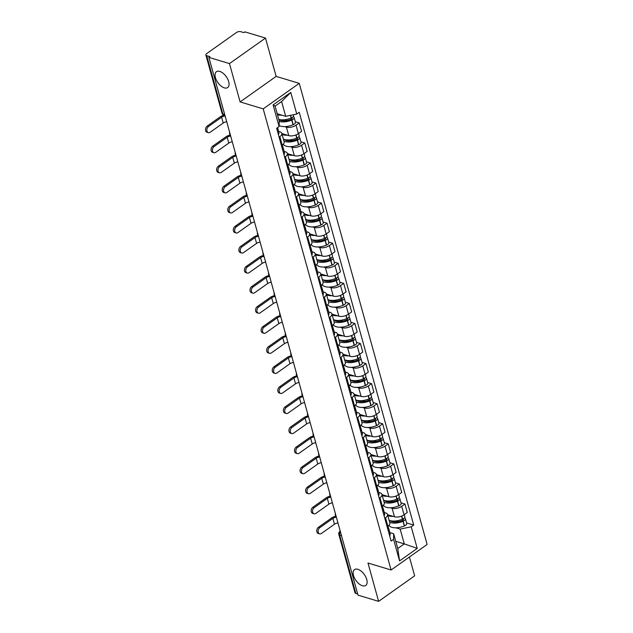 <?xml version="1.0" encoding="UTF-8"?>
<svg xmlns="http://www.w3.org/2000/svg" width="633" height="633" viewBox="0 0 633 633"><rect width="100%" height="100%" fill="white"/><g stroke="black" fill="none" stroke-linecap="round" stroke-linejoin="round"><path stroke-width="0.95" d="M224.335 87.86A9.717 5.151 54.7 0 1 216.391 80.146A9.717 5.151 54.7 0 1 216.439 71.703A9.717 5.151 54.7 0 1 219.778 71.402A9.717 5.151 54.7 0 1 227.722 79.117A9.717 5.151 54.7 0 1 227.674 87.56A9.717 5.151 54.7 0 1 224.335 87.86M362.416 585.754A9.717 5.151 54.7 0 1 354.464 578.032A9.717 5.151 54.7 0 1 354.52 569.597A9.717 5.151 54.7 0 1 357.851 569.289A9.717 5.151 54.7 0 1 365.803 577.011A9.717 5.151 54.7 0 1 365.747 585.446A9.717 5.151 54.7 0 1 362.416 585.754M265.512 38.075L229.478 63.593L208.866 57.389L357.993 595.147L378.613 601.35L367.987 563.03L391.091 569.985L427.125 544.467L299.243 83.35L276.138 76.395L265.512 38.075L244.9 31.872L243.847 32.615L240.635 31.65A3.038 1.448 -15.5 0 0 236.457 32.512L206.73 53.568A3.038 1.448 -15.5 0 0 205.875 55.008A3.038 1.448 -15.5 0 0 206.698 55.68L222.856 113.932A3.038 2.128 106.7 0 0 224.082 115.348L225.016 115.633M378.613 601.35L414.647 575.832L409.424 557M229.478 63.593L240.105 101.913L263.209 108.868L391.091 569.985M208.866 57.389L209.911 56.646L206.698 55.68M357.677 593.991L355.833 593.438A3.038 1.448 164.5 0 1 355.01 592.757L338.853 534.505A3.038 1.448 -15.5 0 0 339.676 535.186L355.833 593.438M387.57 514.692L394.47 516.773A6.979 3.331 -15.5 0 0 404.068 514.779L407.272 512.516L404.922 504.026L401.718 506.297A6.979 3.331 164.5 0 1 392.12 508.283L390.355 507.753M385.537 517.754L387.894 526.237A6.979 3.331 -15.5 0 0 389.857 522.937L387.499 514.455A6.979 3.331 164.5 0 1 385.537 517.754L384.793 518.277M387.894 526.237L387.151 526.767M401.006 502.847L404.922 504.026M384.302 512.501L385.608 512.896A6.979 3.331 164.5 0 1 387.499 514.455M383.78 505.775L383.092 505.569M382.008 494.634L388.907 496.707A6.979 3.331 -15.5 0 0 398.505 494.721L401.71 492.45L399.36 483.968L396.155 486.239A6.979 3.331 164.5 0 1 386.557 488.225L384.793 487.695M381.588 506.709L382.332 506.178A6.979 3.331 -15.5 0 0 384.294 502.879L381.936 494.389A6.979 3.331 164.5 0 1 379.974 497.696L379.23 498.218M395.443 482.789L399.36 483.968M378.74 492.442L380.045 492.838A6.979 3.331 164.5 0 1 381.936 494.389M378.218 485.717L377.529 485.511M376.445 474.576L383.345 476.649A6.979 3.331 -15.5 0 0 392.943 474.663L396.147 472.392L393.797 463.91L390.593 466.173A6.979 3.331 164.5 0 1 380.995 468.167L379.23 467.637M376.026 486.65L376.762 486.12A6.979 3.331 -15.5 0 0 378.732 482.821L376.374 474.331A6.979 3.331 164.5 0 1 374.412 477.63L373.668 478.16M389.881 462.731L393.797 463.91M373.177 472.384L374.475 472.78A6.979 3.331 164.5 0 1 376.374 474.331M372.655 465.659L371.967 465.445M370.875 454.51L377.782 456.591A6.979 3.331 -15.5 0 0 387.38 454.605L390.585 452.334L388.235 443.844L385.03 446.115A6.979 3.331 164.5 0 1 375.432 448.101L373.668 447.571M370.455 466.584L371.199 466.062A6.979 3.331 -15.5 0 0 373.161 462.763L370.811 454.272A6.979 3.331 164.5 0 1 368.849 457.572L368.105 458.102M384.318 442.673L388.235 443.844M367.615 452.326L368.912 452.714A6.979 3.331 164.5 0 1 370.811 454.272M367.093 445.592L366.404 445.387M365.312 434.452L372.22 436.533A6.979 3.331 -15.5 0 0 381.818 434.547L385.022 432.276L382.672 423.786L379.468 426.056A6.979 3.331 164.5 0 1 369.87 428.043L368.105 427.512M364.893 446.526L365.637 446.004A6.979 3.331 -15.5 0 0 367.599 442.696L365.249 434.214A6.979 3.331 164.5 0 1 363.287 437.514L362.543 438.044M378.756 422.607L382.672 423.786M362.044 432.268L363.35 432.655A6.979 3.331 164.5 0 1 365.249 434.214M361.53 425.534L360.842 425.329M359.75 414.393L366.657 416.474A6.979 3.331 -15.5 0 0 376.255 414.48L379.46 412.218L377.102 403.727L373.897 405.998A6.979 3.331 164.5 0 1 364.299 407.984L362.543 407.454M359.33 426.468L360.074 425.938A6.979 3.331 -15.5 0 0 362.036 422.638L359.686 414.156A6.979 3.331 164.5 0 1 357.724 417.456L356.98 417.978M373.193 402.548L377.102 403.727M356.482 412.202L357.787 412.597A6.979 3.331 164.5 0 1 359.686 414.156M355.968 405.476L355.279 405.27M354.187 394.335L361.095 396.408A6.979 3.331 -15.5 0 0 370.693 394.422L373.897 392.151L371.539 383.669L368.335 385.94A6.979 3.331 164.5 0 1 358.737 387.926L356.98 387.396M353.768 406.41L354.512 405.88A6.979 3.331 -15.5 0 0 356.474 402.58L354.124 394.098A6.979 3.331 164.5 0 1 352.162 397.397L351.418 397.92M367.631 382.49L371.539 383.669M350.919 392.144L352.225 392.539A6.979 3.331 164.5 0 1 354.124 394.098M350.405 385.418L349.717 385.212M348.625 374.277L355.532 376.35A6.979 3.331 -15.5 0 0 365.13 374.364L368.335 372.093L365.977 363.611L362.772 365.874A6.979 3.331 164.5 0 1 353.174 367.868L351.418 367.338M348.205 386.352L348.949 385.821A6.979 3.331 -15.5 0 0 350.911 382.522L348.561 374.032A6.979 3.331 164.5 0 1 346.599 377.331L345.855 377.861M362.068 362.432L365.977 363.611M345.357 372.085L346.662 372.481A6.979 3.331 164.5 0 1 348.561 374.032M344.843 365.36L344.154 365.146M343.062 354.211L349.97 356.292A6.979 3.331 -15.5 0 0 359.568 354.306L362.772 352.035L360.414 343.545L357.21 345.816A6.979 3.331 164.5 0 1 347.612 347.802L345.855 347.28M342.643 366.285L343.387 365.763A6.979 3.331 -15.5 0 0 345.349 362.464L342.999 353.974A6.979 3.331 164.5 0 1 341.037 357.273L340.293 357.803M356.498 342.374L360.414 343.545M339.794 352.027L341.1 352.415A6.979 3.331 164.5 0 1 342.999 353.974M339.28 345.294L338.584 345.088M337.5 334.153L344.407 336.234A6.979 3.331 -15.5 0 0 354.005 334.248L357.21 331.977L354.852 323.487L351.647 325.758A6.979 3.331 164.5 0 1 342.049 327.744L340.293 327.214M337.08 346.227L337.824 345.705A6.979 3.331 -15.5 0 0 339.786 342.406L337.436 333.915A6.979 3.331 164.5 0 1 335.474 337.215L334.73 337.745M350.935 322.308L354.852 323.487M334.232 331.969L335.537 332.357A6.979 3.331 164.5 0 1 337.436 333.915M333.71 325.235L333.021 325.03M331.937 314.095L338.845 316.176A6.979 3.331 -15.5 0 0 348.443 314.182L351.647 311.919L349.289 303.429L346.085 305.699A6.979 3.331 164.5 0 1 336.487 307.685L334.73 307.155M331.518 326.169L332.262 325.639A6.979 3.331 -15.5 0 0 334.224 322.339L331.874 313.857A6.979 3.331 164.5 0 1 329.904 317.157L329.16 317.679M345.373 302.25L349.289 303.429M328.669 311.903L329.975 312.298A6.979 3.331 164.5 0 1 331.874 313.857M328.147 305.177L327.459 304.971M326.375 294.036L333.274 296.109A6.979 3.331 -15.5 0 0 342.88 294.123L346.077 291.853L343.727 283.37L340.522 285.641A6.979 3.331 164.5 0 1 330.924 287.627L329.16 287.097M325.955 306.111L326.699 305.581A6.979 3.331 -15.5 0 0 328.662 302.281L326.304 293.799A6.979 3.331 164.5 0 1 324.341 297.099L323.598 297.621M339.81 282.191L343.727 283.37M323.107 291.845L324.413 292.24A6.979 3.331 164.5 0 1 326.304 293.799M322.585 285.119L321.896 284.913M320.812 273.978L327.712 276.051A6.979 3.331 -15.5 0 0 337.31 274.065L340.514 271.794L338.164 263.312L334.96 265.575A6.979 3.331 164.5 0 1 325.362 267.569L323.598 267.039M320.393 286.053L321.137 285.523A6.979 3.331 -15.5 0 0 323.099 282.223L320.741 273.733A6.979 3.331 164.5 0 1 318.779 277.032L318.035 277.563M334.248 262.133L338.164 263.312M317.544 271.786L318.85 272.182A6.979 3.331 164.5 0 1 320.741 273.733M317.022 265.061L316.334 264.847M315.25 253.92L322.15 255.993A6.979 3.331 -15.5 0 0 331.747 254.007L334.952 251.736L332.602 243.246L329.397 245.517A6.979 3.331 164.5 0 1 319.8 247.511L318.035 246.981M314.83 265.987L315.574 265.464A6.979 3.331 -15.5 0 0 317.537 262.165L315.179 253.675A6.979 3.331 164.5 0 1 313.216 256.974L312.473 257.504M328.685 242.075L332.602 243.246M311.982 251.728L313.288 252.116A6.979 3.331 164.5 0 1 315.179 253.675M311.46 244.995L310.771 244.789M309.687 233.854L316.587 235.935A6.979 3.331 -15.5 0 0 326.185 233.949L329.389 231.678L327.039 223.188L323.835 225.459A6.979 3.331 164.5 0 1 314.237 227.445L312.473 226.915M309.268 245.928L310.012 245.406A6.979 3.331 -15.5 0 0 311.974 242.107L309.616 233.617A6.979 3.331 164.5 0 1 307.654 236.916L306.91 237.446M323.123 222.009L327.039 223.188M306.419 231.67L307.725 232.058A6.979 3.331 164.5 0 1 309.616 233.617M305.897 224.937L305.209 224.731M304.125 213.796L311.025 215.877A6.979 3.331 -15.5 0 0 320.622 213.883L323.827 211.62L321.477 203.13L318.272 205.401A6.979 3.331 164.5 0 1 308.675 207.387L306.91 206.856M303.705 225.87L304.449 225.34A6.979 3.331 -15.5 0 0 306.412 222.041L304.054 213.558A6.979 3.331 164.5 0 1 302.091 216.858L301.348 217.38M317.56 201.951L321.477 203.13M300.857 211.604L302.163 212A6.979 3.331 164.5 0 1 304.054 213.558M300.335 204.878L299.646 204.673M298.562 193.738L305.462 195.819A6.979 3.331 -15.5 0 0 315.06 193.825L318.264 191.562L315.914 183.072L312.71 185.342A6.979 3.331 164.5 0 1 303.112 187.328L301.348 186.798M298.143 205.812L298.887 205.282A6.979 3.331 -15.5 0 0 300.849 201.982L298.491 193.5A6.979 3.331 164.5 0 1 296.529 196.8L295.785 197.322M311.998 181.893L315.914 183.072M295.294 191.546L296.592 191.941A6.979 3.331 164.5 0 1 298.491 193.5M294.772 184.82L294.084 184.614M292.992 173.679L299.9 175.752A6.979 3.331 -15.5 0 0 309.497 173.766L312.702 171.496L310.352 163.013L307.147 165.284A6.979 3.331 164.5 0 1 297.55 167.27L295.785 166.74M292.573 185.754L293.316 185.224A6.979 3.331 -15.5 0 0 295.287 181.924L292.929 173.434A6.979 3.331 164.5 0 1 290.966 176.742L290.223 177.264M306.435 161.834L310.352 163.013M289.732 171.488L291.03 171.883A6.979 3.331 164.5 0 1 292.929 173.434M289.21 164.762L288.521 164.548M287.429 153.621L294.337 155.694A6.979 3.331 -15.5 0 0 303.935 153.708L307.14 151.437L304.789 142.955L301.585 145.218A6.979 3.331 164.5 0 1 291.987 147.212L290.223 146.682M287.01 165.688L287.754 165.166A6.979 3.331 -15.5 0 0 289.716 161.866L287.366 153.376A6.979 3.331 164.5 0 1 285.404 156.675L284.66 157.206M300.873 141.776L304.789 142.955M284.162 151.429L285.467 151.825A6.979 3.331 164.5 0 1 287.366 153.376M283.647 144.696L282.959 144.49M281.867 133.555L288.775 135.636A6.979 3.331 -15.5 0 0 298.372 133.65L301.577 131.379L299.219 122.889L296.022 125.16A6.979 3.331 164.5 0 1 286.417 127.146L284.66 126.616M281.448 145.63L282.191 145.107A6.979 3.331 -15.5 0 0 284.154 141.808L281.804 133.318A6.979 3.331 164.5 0 1 279.841 136.617L279.098 137.147M295.31 121.71L299.219 122.889M278.599 131.371L279.905 131.759A6.979 3.331 164.5 0 1 281.804 133.318M395.767 541.318L404.265 543.882L400.167 529.093L395.918 527.811M389.342 525.833L388.654 525.627M389.865 532.567L393.655 533.706L397.753 548.495L404.265 543.882L417.218 548.4L399.565 560.901L393.576 539.3L393.655 533.706M277.199 113.766L285.697 116.322L281.598 101.533L275.086 106.146L279.185 120.935L279.106 126.529L276.637 128.277L391.107 541.049L393.576 539.3M279.106 126.529L273.116 104.928L290.769 92.434L296.758 114.035L285.697 116.322M400.167 529.093L411.228 526.798L413.697 525.05L299.227 112.286L296.758 114.035M411.228 526.798L417.218 548.4M299.243 83.35L263.209 108.868M276.138 76.395L240.105 101.913M406.568 522.905L413.697 525.05M399.565 560.901L397.753 548.495M281.598 101.533L290.769 92.434M275.086 106.146L273.116 104.928M319.792 527.693A3.418 2.397 106.7 0 0 318.098 531.111A3.418 2.397 106.7 0 0 319.61 533.856A3.418 2.397 106.7 0 0 321.398 533.477L334.477 524.219L332.871 518.427L319.792 527.693L318.446 527.289L331.526 518.023A6.069 2.896 164.5 0 1 335.981 516.235M319.61 533.856L318.264 533.453A3.418 2.397 -73.3 0 1 316.753 530.707A3.418 2.397 -73.3 0 1 318.446 527.289M388.385 531.229A11.536 5.499 -15.5 0 0 388.797 528.713A11.536 5.499 -15.5 0 0 388.298 527.748M388.797 528.713L390.094 533.405A11.536 5.499 164.5 0 1 389.683 535.922M389.683 522.304A11.536 5.499 -15.5 0 0 402.992 521.268L403.181 521.188A3.83 1.828 -15.5 0 0 405.413 518.744A3.83 1.828 -15.5 0 0 404.432 517.905M405.413 518.744L406.718 523.436A3.83 1.828 164.5 0 1 404.487 525.881L404.289 525.96A11.536 5.499 164.5 0 1 388.978 525.303M404.273 514.637L404.843 516.686A3.83 1.828 164.5 0 1 402.612 519.131L402.414 519.21A11.536 5.499 164.5 0 1 389.105 520.247M403.11 518.894A1.859 0.886 164.5 0 1 403.514 519.266A1.859 0.886 164.5 0 1 402.43 520.453L402.232 520.54A9.566 4.558 164.5 0 1 389.975 520.571M388.076 526.11L388.227 526.656A11.536 5.499 164.5 0 1 387.815 529.172M393.101 516.362A11.536 5.499 164.5 0 1 387.807 515.555M398.299 521.742L395.704 520.959M337.967 522.929A4.099 1.954 -15.5 0 0 334.477 524.219M336.36 517.145A4.099 1.954 -15.5 0 0 332.871 518.427M314.229 507.634A3.418 2.397 106.7 0 0 312.536 511.053A3.418 2.397 106.7 0 0 314.047 513.798A3.418 2.397 106.7 0 0 315.835 513.418L328.915 504.153L327.308 498.369L314.229 507.634L312.884 507.223L325.963 497.965A6.069 2.896 164.5 0 1 330.418 496.169M314.047 513.798L312.702 513.387A3.418 2.397 -73.3 0 1 311.191 510.649A3.418 2.397 -73.3 0 1 312.884 507.223M382.823 511.163A11.536 5.499 -15.5 0 0 383.234 508.655A11.536 5.499 -15.5 0 0 382.736 507.682M383.234 508.655L384.532 513.347A11.536 5.499 164.5 0 1 384.12 515.863M384.112 502.246A11.536 5.499 -15.5 0 0 397.421 501.209L397.619 501.122A3.83 1.828 -15.5 0 0 399.85 498.677A3.83 1.828 -15.5 0 0 398.869 497.847M399.85 498.677L401.148 503.377A3.83 1.828 164.5 0 1 398.925 505.822L398.727 505.902A11.536 5.499 164.5 0 1 383.416 505.245M398.711 494.579L399.281 496.62A3.83 1.828 164.5 0 1 397.049 499.065L396.851 499.152A11.536 5.499 164.5 0 1 383.543 500.189M397.548 498.828A1.859 0.886 164.5 0 1 397.951 499.208A1.859 0.886 164.5 0 1 396.867 500.394L396.669 500.474A9.566 4.558 164.5 0 1 384.413 500.513M382.506 506.044L382.664 506.598A11.536 5.499 164.5 0 1 382.253 509.106M387.538 496.296A11.536 5.499 164.5 0 1 382.245 495.497M392.737 501.676L390.142 500.901M332.404 502.871A4.099 1.954 -15.5 0 0 328.915 504.153M330.798 497.087A4.099 1.954 -15.5 0 0 327.308 498.369M308.667 487.568A3.418 2.397 106.7 0 0 306.973 490.994A3.418 2.397 106.7 0 0 308.485 493.732A3.418 2.397 106.7 0 0 310.273 493.36L323.352 484.095L321.746 478.311L308.667 487.568L307.321 487.165L320.401 477.907A6.069 2.896 164.5 0 1 324.856 476.111M308.485 493.732L307.14 493.329A3.418 2.397 -73.3 0 1 305.628 490.583A3.418 2.397 -73.3 0 1 307.321 487.165M377.26 491.105A11.536 5.499 -15.5 0 0 377.672 488.597A11.536 5.499 -15.5 0 0 377.173 487.624M377.672 488.597L378.969 493.289A11.536 5.499 164.5 0 1 378.558 495.797M378.55 482.188A11.536 5.499 -15.5 0 0 391.859 481.151L392.056 481.064A3.83 1.828 -15.5 0 0 394.288 478.619A3.83 1.828 -15.5 0 0 393.307 477.788M394.288 478.619L395.585 483.311A3.83 1.828 164.5 0 1 393.362 485.756L393.164 485.843A11.536 5.499 164.5 0 1 377.854 485.187M393.148 474.521L393.718 476.562A3.83 1.828 164.5 0 1 391.487 479.007L391.289 479.094A11.536 5.499 164.5 0 1 377.98 480.13M391.985 478.77A1.859 0.886 164.5 0 1 392.389 479.149A1.859 0.886 164.5 0 1 391.305 480.336L391.107 480.415A9.566 4.558 164.5 0 1 378.851 480.455M376.944 485.986L377.102 486.54A11.536 5.499 164.5 0 1 376.69 489.048M381.976 476.238A11.536 5.499 164.5 0 1 376.682 475.438M387.174 481.618L384.579 480.835M326.842 482.813A4.099 1.954 -15.5 0 0 323.352 484.095M325.235 477.029A4.099 1.954 -15.5 0 0 321.746 478.311M303.104 467.51A3.418 2.397 106.7 0 0 301.411 470.928A3.418 2.397 106.7 0 0 302.922 473.674A3.418 2.397 106.7 0 0 304.71 473.302L317.79 464.036L316.184 458.252L303.104 467.51L301.759 467.107L314.838 457.841A6.069 2.896 164.5 0 1 319.293 456.053M302.922 473.674L301.577 473.27A3.418 2.397 -73.3 0 1 300.066 470.525A3.418 2.397 -73.3 0 1 301.759 467.107M371.698 471.047A11.536 5.499 -15.5 0 0 372.109 468.539A11.536 5.499 -15.5 0 0 371.611 467.565M372.109 468.539L373.407 473.231A11.536 5.499 164.5 0 1 372.995 475.739M372.987 462.13A11.536 5.499 -15.5 0 0 386.296 461.085L386.494 461.006A3.83 1.828 -15.5 0 0 388.725 458.561A3.83 1.828 -15.5 0 0 387.744 457.722M388.725 458.561L390.023 463.253A3.83 1.828 164.5 0 1 387.792 465.698L387.602 465.785A11.536 5.499 164.5 0 1 372.291 465.12M387.586 454.454L388.156 456.504A3.83 1.828 164.5 0 1 385.924 458.949L385.726 459.028A11.536 5.499 164.5 0 1 372.418 460.072M386.423 458.711A1.859 0.886 164.5 0 1 386.826 459.091A1.859 0.886 164.5 0 1 385.742 460.278L385.544 460.357A9.566 4.558 164.5 0 1 373.288 460.389M371.381 465.928L371.539 466.481A11.536 5.499 164.5 0 1 371.128 468.99M376.413 456.179A11.536 5.499 164.5 0 1 371.12 455.372M381.612 461.56L379.017 460.777M321.279 462.755A4.099 1.954 -15.5 0 0 317.79 464.036M319.673 456.963A4.099 1.954 -15.5 0 0 316.184 458.252M297.542 447.452A3.418 2.397 106.7 0 0 295.848 450.87A3.418 2.397 106.7 0 0 297.36 453.616A3.418 2.397 106.7 0 0 299.148 453.236L312.227 443.978L310.621 438.186L297.542 447.452L296.197 447.048L309.276 437.783A6.069 2.896 164.5 0 1 313.731 435.995M297.36 453.616L296.015 453.212A3.418 2.397 -73.3 0 1 294.503 450.467A3.418 2.397 -73.3 0 1 296.197 447.048M366.135 450.989A11.536 5.499 -15.5 0 0 366.547 448.473A11.536 5.499 -15.5 0 0 366.048 447.507M366.547 448.473L367.844 453.173A11.536 5.499 164.5 0 1 367.433 455.681M367.425 442.063A11.536 5.499 -15.5 0 0 380.734 441.027L380.931 440.948A3.83 1.828 -15.5 0 0 383.163 438.503A3.83 1.828 -15.5 0 0 382.182 437.664M383.163 438.503L384.46 443.195A3.83 1.828 164.5 0 1 382.229 445.64L382.039 445.719A11.536 5.499 164.5 0 1 366.729 445.062M382.023 434.396L382.593 436.446A3.83 1.828 164.5 0 1 380.362 438.891L380.164 438.97A11.536 5.499 164.5 0 1 366.855 440.006M380.86 438.653A1.859 0.886 164.5 0 1 381.256 439.025A1.859 0.886 164.5 0 1 380.18 440.212L379.982 440.299A9.566 4.558 164.5 0 1 367.718 440.331M365.819 445.869L365.977 446.415A11.536 5.499 164.5 0 1 365.565 448.932M370.851 436.121A11.536 5.499 164.5 0 1 365.558 435.314M376.049 441.502L373.454 440.718M315.717 442.696A4.099 1.954 -15.5 0 0 312.227 443.978M314.11 436.905A4.099 1.954 -15.5 0 0 310.621 438.186M291.979 427.394A3.418 2.397 106.7 0 0 290.286 430.812A3.418 2.397 106.7 0 0 291.797 433.558A3.418 2.397 106.7 0 0 293.585 433.178L306.657 423.92L305.059 418.128L291.979 427.394L290.626 426.99L303.705 417.725A6.069 2.896 164.5 0 1 308.168 415.936M291.797 433.558L290.444 433.154A3.418 2.397 -73.3 0 1 288.941 430.408A3.418 2.397 -73.3 0 1 290.626 426.99M360.573 430.931A11.536 5.499 -15.5 0 0 360.984 428.414A11.536 5.499 -15.5 0 0 360.486 427.449M360.984 428.414L362.282 433.107A11.536 5.499 164.5 0 1 361.87 435.623M361.862 422.005A11.536 5.499 -15.5 0 0 375.171 420.969L375.369 420.89A3.83 1.828 -15.5 0 0 377.6 418.445A3.83 1.828 -15.5 0 0 376.619 417.606M377.6 418.445L378.898 423.137A3.83 1.828 164.5 0 1 376.667 425.582L376.477 425.661A11.536 5.499 164.5 0 1 361.166 425.004M376.461 414.338L377.031 416.387A3.83 1.828 164.5 0 1 374.799 418.832L374.601 418.911A11.536 5.499 164.5 0 1 361.293 419.948M375.298 418.595A1.859 0.886 164.5 0 1 375.693 418.967A1.859 0.886 164.5 0 1 374.617 420.154L374.419 420.241A9.566 4.558 164.5 0 1 362.155 420.272M360.256 425.811L360.406 426.357A11.536 5.499 164.5 0 1 360.003 428.873M365.288 416.063A11.536 5.499 164.5 0 1 359.995 415.256M370.487 421.443L367.892 420.66M310.154 422.63A4.099 1.954 -15.5 0 0 306.657 423.92M308.548 416.846A4.099 1.954 -15.5 0 0 305.059 418.128M286.417 407.335A3.418 2.397 106.7 0 0 284.723 410.754A3.418 2.397 106.7 0 0 286.235 413.499A3.418 2.397 106.7 0 0 288.015 413.12L301.094 403.854L299.496 398.07L286.417 407.335L285.064 406.924L298.143 397.666A6.069 2.896 164.5 0 1 302.606 395.87M286.235 413.499L284.882 413.088A3.418 2.397 -73.3 0 1 283.378 410.35A3.418 2.397 -73.3 0 1 285.064 406.924M355.01 410.864A11.536 5.499 -15.5 0 0 355.422 408.356A11.536 5.499 -15.5 0 0 354.923 407.383M355.422 408.356L356.719 413.048A11.536 5.499 164.5 0 1 356.308 415.565M356.3 401.947A11.536 5.499 -15.5 0 0 369.609 400.911L369.807 400.824A3.83 1.828 -15.5 0 0 372.038 398.379A3.83 1.828 -15.5 0 0 371.057 397.548M372.038 398.379L373.335 403.079A3.83 1.828 164.5 0 1 371.104 405.524L370.914 405.603A11.536 5.499 164.5 0 1 355.604 404.946M370.898 394.28L371.468 396.321A3.83 1.828 164.5 0 1 369.237 398.766L369.039 398.853A11.536 5.499 164.5 0 1 355.73 399.89M369.735 398.529A1.859 0.886 164.5 0 1 370.131 398.909A1.859 0.886 164.5 0 1 369.055 400.096L368.857 400.175A9.566 4.558 164.5 0 1 356.593 400.214M354.694 405.753L354.844 406.299A11.536 5.499 164.5 0 1 354.433 408.807M359.726 395.997A11.536 5.499 164.5 0 1 354.425 395.198M364.925 401.377L362.329 400.602M304.592 402.572A4.099 1.954 -15.5 0 0 301.094 403.854M302.985 396.788A4.099 1.954 -15.5 0 0 299.496 398.07M280.854 387.269A3.418 2.397 106.7 0 0 279.161 390.696A3.418 2.397 106.7 0 0 280.672 393.433A3.418 2.397 106.7 0 0 282.453 393.061L295.532 383.796L293.934 378.012L280.854 387.269L279.501 386.866L292.581 377.608A6.069 2.896 164.5 0 1 297.043 375.812M280.672 393.433L279.319 393.03A3.418 2.397 -73.3 0 1 277.816 390.284A3.418 2.397 -73.3 0 1 279.501 386.866M349.44 390.806A11.536 5.499 -15.5 0 0 349.851 388.298A11.536 5.499 -15.5 0 0 349.361 387.325M349.851 388.298L351.157 392.99A11.536 5.499 164.5 0 1 350.745 395.498M350.737 381.889A11.536 5.499 -15.5 0 0 364.046 380.852L364.244 380.765A3.83 1.828 -15.5 0 0 366.475 378.32A3.83 1.828 -15.5 0 0 365.494 377.49M366.475 378.32L367.773 383.012A3.83 1.828 164.5 0 1 365.542 385.457L365.352 385.544A11.536 5.499 164.5 0 1 350.041 384.888M365.336 374.222L365.898 376.263A3.83 1.828 164.5 0 1 363.674 378.708L363.477 378.795A11.536 5.499 164.5 0 1 350.168 379.832M364.173 378.471A1.859 0.886 164.5 0 1 364.568 378.851A1.859 0.886 164.5 0 1 363.484 380.037L363.295 380.116A9.566 4.558 164.5 0 1 351.03 380.156M349.131 385.687L349.281 386.241A11.536 5.499 164.5 0 1 348.87 388.749M354.163 375.939A11.536 5.499 164.5 0 1 348.862 375.14M359.362 381.319L356.767 380.536M299.029 382.514A4.099 1.954 -15.5 0 0 295.532 383.796M297.423 376.73A4.099 1.954 -15.5 0 0 293.934 378.012M275.284 367.211A3.418 2.397 106.7 0 0 273.598 370.637A3.418 2.397 106.7 0 0 275.102 373.375A3.418 2.397 106.7 0 0 276.89 373.003L289.969 363.738L288.363 357.954L275.284 367.211L273.939 366.808L287.018 357.542A6.069 2.896 164.5 0 1 291.473 355.754M275.102 373.375L273.757 372.972A3.418 2.397 -73.3 0 1 272.245 370.226A3.418 2.397 -73.3 0 1 273.939 366.808M343.877 370.748A11.536 5.499 -15.5 0 0 344.289 368.24A11.536 5.499 -15.5 0 0 343.798 367.267M344.289 368.24L345.594 372.932A11.536 5.499 164.5 0 1 345.183 375.44M345.175 361.831A11.536 5.499 -15.5 0 0 358.484 360.794L358.682 360.707A3.83 1.828 -15.5 0 0 360.913 358.262A3.83 1.828 -15.5 0 0 359.924 357.423M360.913 358.262L362.211 362.954A3.83 1.828 164.5 0 1 359.979 365.399L359.781 365.486A11.536 5.499 164.5 0 1 344.479 364.822M359.773 354.156L360.335 356.205A3.83 1.828 164.5 0 1 358.104 358.65L357.914 358.737A11.536 5.499 164.5 0 1 344.605 359.773M358.61 358.413A1.859 0.886 164.5 0 1 359.006 358.792A1.859 0.886 164.5 0 1 357.922 359.979L357.732 360.058A9.566 4.558 164.5 0 1 345.468 360.098M343.569 365.629L343.719 366.183A11.536 5.499 164.5 0 1 343.308 368.691M348.601 355.881A11.536 5.499 164.5 0 1 343.3 355.081M353.8 361.261L351.204 360.478M293.467 362.456A4.099 1.954 -15.5 0 0 289.969 363.738M291.86 356.664A4.099 1.954 -15.5 0 0 288.363 357.954M269.721 347.153A3.418 2.397 106.7 0 0 268.036 350.571A3.418 2.397 106.7 0 0 269.539 353.317A3.418 2.397 106.7 0 0 271.328 352.937L284.407 343.679L282.801 337.887L269.721 347.153L268.376 346.749L281.456 337.484A6.069 2.896 164.5 0 1 285.91 335.696M269.539 353.317L268.194 352.913A3.418 2.397 -73.3 0 1 266.683 350.168A3.418 2.397 -73.3 0 1 268.376 346.749M338.315 350.69A11.536 5.499 -15.5 0 0 338.726 348.174A11.536 5.499 -15.5 0 0 338.236 347.208M338.726 348.174L340.032 352.874A11.536 5.499 164.5 0 1 339.62 355.382M339.612 341.773A11.536 5.499 -15.5 0 0 352.921 340.728L353.119 340.649A3.83 1.828 -15.5 0 0 355.342 338.204A3.83 1.828 -15.5 0 0 354.361 337.365M355.342 338.204L356.648 342.896A3.83 1.828 164.5 0 1 354.417 345.341L354.219 345.428A11.536 5.499 164.5 0 1 338.916 344.763M354.211 334.097L354.773 336.147A3.83 1.828 164.5 0 1 352.541 338.592L352.352 338.671A11.536 5.499 164.5 0 1 339.043 339.707M353.048 338.354A1.859 0.886 164.5 0 1 353.443 338.734A1.859 0.886 164.5 0 1 352.359 339.913L352.17 340A9.566 4.558 164.5 0 1 339.905 340.032M338.006 345.571L338.157 346.116A11.536 5.499 164.5 0 1 337.745 348.633M343.039 335.822A11.536 5.499 164.5 0 1 337.737 335.015M348.237 341.203L345.642 340.419M287.904 342.398A4.099 1.954 -15.5 0 0 284.407 343.679M286.298 336.606A4.099 1.954 -15.5 0 0 282.801 337.887M264.159 327.095A3.418 2.397 106.7 0 0 262.473 330.513A3.418 2.397 106.7 0 0 263.977 333.259A3.418 2.397 106.7 0 0 265.765 332.879L278.844 323.621L277.238 317.829L264.159 327.095L262.814 326.691L275.893 317.426A6.069 2.896 164.5 0 1 280.348 315.638M263.977 333.259L262.632 332.855A3.418 2.397 -73.3 0 1 261.12 330.109A3.418 2.397 -73.3 0 1 262.814 326.691M332.752 330.632A11.536 5.499 -15.5 0 0 333.164 328.116A11.536 5.499 -15.5 0 0 332.665 327.15M333.164 328.116L334.469 332.808A11.536 5.499 164.5 0 1 334.058 335.324M334.05 321.706A11.536 5.499 -15.5 0 0 347.359 320.67L347.549 320.591A3.83 1.828 -15.5 0 0 349.78 318.146A3.83 1.828 -15.5 0 0 348.799 317.307M349.78 318.146L351.086 322.838A3.83 1.828 164.5 0 1 348.854 325.283L348.656 325.362A11.536 5.499 164.5 0 1 333.354 324.705M348.648 314.039L349.21 316.089A3.83 1.828 164.5 0 1 346.979 318.534L346.789 318.613A11.536 5.499 164.5 0 1 333.48 319.649M347.485 318.296A1.859 0.886 164.5 0 1 347.881 318.668A1.859 0.886 164.5 0 1 346.797 319.855L346.607 319.942A9.566 4.558 164.5 0 1 334.343 319.974M332.444 325.512L332.594 326.058A11.536 5.499 164.5 0 1 332.183 328.574M337.476 315.764A11.536 5.499 164.5 0 1 332.175 314.957M342.675 321.145L340.071 320.361M282.342 322.332A4.099 1.954 -15.5 0 0 278.844 323.621M280.736 316.547A4.099 1.954 -15.5 0 0 277.238 317.829M258.596 307.037A3.418 2.397 106.7 0 0 256.903 310.455A3.418 2.397 106.7 0 0 258.414 313.2A3.418 2.397 106.7 0 0 260.203 312.821L273.282 303.555L271.676 297.771L258.596 307.037L257.251 306.633L270.331 297.368A6.069 2.896 164.5 0 1 274.785 295.571M258.414 313.2L257.069 312.789A3.418 2.397 -73.3 0 1 255.558 310.051A3.418 2.397 -73.3 0 1 257.251 306.633M327.19 310.566A11.536 5.499 -15.5 0 0 327.601 308.057A11.536 5.499 -15.5 0 0 327.103 307.084M327.601 308.057L328.907 312.749A11.536 5.499 164.5 0 1 328.495 315.266M328.487 301.648A11.536 5.499 -15.5 0 0 341.796 300.612L341.986 300.525A3.83 1.828 -15.5 0 0 344.217 298.08A3.83 1.828 -15.5 0 0 343.236 297.249M344.217 298.08L345.523 302.78A3.83 1.828 164.5 0 1 343.292 305.225L343.094 305.304A11.536 5.499 164.5 0 1 327.791 304.647M343.078 293.981L343.648 296.022A3.83 1.828 164.5 0 1 341.416 298.467L341.227 298.554A11.536 5.499 164.5 0 1 327.918 299.591M341.923 298.23A1.859 0.886 164.5 0 1 342.318 298.61A1.859 0.886 164.5 0 1 341.234 299.797L341.045 299.884A9.566 4.558 164.5 0 1 328.78 299.915M326.881 305.454L327.032 306A11.536 5.499 164.5 0 1 326.62 308.508M331.906 295.698A11.536 5.499 164.5 0 1 326.612 294.899M337.112 301.086L334.509 300.303M276.771 302.273A4.099 1.954 -15.5 0 0 273.282 303.555M275.173 296.489A4.099 1.954 -15.5 0 0 271.676 297.771M253.034 286.978A3.418 2.397 106.7 0 0 251.341 290.397A3.418 2.397 106.7 0 0 252.852 293.142A3.418 2.397 106.7 0 0 254.64 292.762L267.719 283.497L266.113 277.713L253.034 286.978L251.689 286.567L264.768 277.309A6.069 2.896 164.5 0 1 269.223 275.513M252.852 293.142L251.507 292.731A3.418 2.397 -73.3 0 1 249.995 289.993A3.418 2.397 -73.3 0 1 251.689 286.567M321.627 290.507A11.536 5.499 -15.5 0 0 322.039 287.999A11.536 5.499 -15.5 0 0 321.54 287.026M322.039 287.999L323.344 292.691A11.536 5.499 164.5 0 1 322.933 295.2M322.925 281.59A11.536 5.499 -15.5 0 0 336.234 280.554L336.424 280.466A3.83 1.828 -15.5 0 0 338.655 278.022A3.83 1.828 -15.5 0 0 337.674 277.191M338.655 278.022L339.961 282.714A3.83 1.828 164.5 0 1 337.729 285.159L337.531 285.246A11.536 5.499 164.5 0 1 322.229 284.589M337.516 273.923L338.085 275.964A3.83 1.828 164.5 0 1 335.854 278.409L335.664 278.496A11.536 5.499 164.5 0 1 322.355 279.533M336.36 278.172A1.859 0.886 164.5 0 1 336.756 278.552A1.859 0.886 164.5 0 1 335.672 279.739L335.474 279.818A9.566 4.558 164.5 0 1 323.218 279.857M321.319 285.388L321.469 285.942A11.536 5.499 164.5 0 1 321.058 288.45M326.343 275.64A11.536 5.499 164.5 0 1 321.05 274.841M331.55 281.02L328.946 280.245M271.209 282.215A4.099 1.954 -15.5 0 0 267.719 283.497M269.611 276.431A4.099 1.954 -15.5 0 0 266.113 277.713M247.471 266.912A3.418 2.397 106.7 0 0 245.778 270.338A3.418 2.397 106.7 0 0 247.289 273.076A3.418 2.397 106.7 0 0 249.078 272.704L262.157 263.439L260.551 257.655L247.471 266.912L246.126 266.509L259.206 257.251A6.069 2.896 164.5 0 1 263.66 255.455M247.289 273.076L245.944 272.673A3.418 2.397 -73.3 0 1 244.433 269.927A3.418 2.397 -73.3 0 1 246.126 266.509M316.065 270.449A11.536 5.499 -15.5 0 0 316.476 267.941A11.536 5.499 -15.5 0 0 315.978 266.968M316.476 267.941L317.782 272.633A11.536 5.499 164.5 0 1 317.37 275.141M317.362 261.532A11.536 5.499 -15.5 0 0 330.671 260.495L330.861 260.408A3.83 1.828 -15.5 0 0 333.093 257.963A3.83 1.828 -15.5 0 0 332.111 257.125M333.093 257.963L334.398 262.655A3.83 1.828 164.5 0 1 332.167 265.1L331.969 265.187A11.536 5.499 164.5 0 1 316.666 264.523M331.953 253.857L332.523 255.906A3.83 1.828 164.5 0 1 330.291 258.351L330.094 258.438A11.536 5.499 164.5 0 1 316.785 259.475M330.798 258.114A1.859 0.886 164.5 0 1 331.194 258.493A1.859 0.886 164.5 0 1 330.109 259.68L329.912 259.759A9.566 4.558 164.5 0 1 317.655 259.799M315.756 265.33L315.907 265.884A11.536 5.499 164.5 0 1 315.495 268.392M320.781 255.582A11.536 5.499 164.5 0 1 315.487 254.782M325.987 260.962L323.384 260.179M265.646 262.157A4.099 1.954 -15.5 0 0 262.157 263.439M264.04 256.373A4.099 1.954 -15.5 0 0 260.551 257.655M241.909 246.854A3.418 2.397 106.7 0 0 240.216 250.272A3.418 2.397 106.7 0 0 241.727 253.018A3.418 2.397 106.7 0 0 243.515 252.638L256.594 243.381L254.988 237.597L241.909 246.854L240.564 246.451L253.643 237.185A6.069 2.896 164.5 0 1 258.098 235.397M241.727 253.018L240.382 252.614A3.418 2.397 -73.3 0 1 238.87 249.869A3.418 2.397 -73.3 0 1 240.564 246.451M310.502 250.391A11.536 5.499 -15.5 0 0 310.914 247.875A11.536 5.499 -15.5 0 0 310.415 246.91M310.914 247.875L312.211 252.575A11.536 5.499 164.5 0 1 311.8 255.083M311.8 241.474A11.536 5.499 -15.5 0 0 325.109 240.429L325.299 240.35A3.83 1.828 -15.5 0 0 327.53 237.905A3.83 1.828 -15.5 0 0 326.549 237.066M327.53 237.905L328.836 242.597A3.83 1.828 164.5 0 1 326.604 245.042L326.406 245.129A11.536 5.499 164.5 0 1 311.096 244.465M326.391 233.799L326.96 235.848A3.83 1.828 164.5 0 1 324.729 238.293L324.531 238.372A11.536 5.499 164.5 0 1 311.222 239.416M325.227 238.055A1.859 0.886 164.5 0 1 325.631 238.435A1.859 0.886 164.5 0 1 324.547 239.614L324.349 239.701A9.566 4.558 164.5 0 1 312.093 239.733M310.194 245.272L310.344 245.818A11.536 5.499 164.5 0 1 309.933 248.334M315.218 235.523A11.536 5.499 164.5 0 1 309.925 234.716M320.417 240.904L317.821 240.121M260.084 242.099A4.099 1.954 -15.5 0 0 256.594 243.381M258.478 236.307A4.099 1.954 -15.5 0 0 254.988 237.597M236.346 226.796A3.418 2.397 106.7 0 0 234.653 230.214A3.418 2.397 106.7 0 0 236.164 232.96A3.418 2.397 106.7 0 0 237.953 232.58L251.032 223.322L249.426 217.53L236.346 226.796L235.001 226.392L248.081 217.127A6.069 2.896 164.5 0 1 252.535 215.339M236.164 232.96L234.819 232.556A3.418 2.397 -73.3 0 1 233.308 229.811A3.418 2.397 -73.3 0 1 235.001 226.392M304.94 230.333A11.536 5.499 -15.5 0 0 305.351 227.817A11.536 5.499 -15.5 0 0 304.853 226.851M305.351 227.817L306.649 232.509A11.536 5.499 164.5 0 1 306.237 235.025M306.23 221.408A11.536 5.499 -15.5 0 0 319.538 220.371L319.736 220.292A3.83 1.828 -15.5 0 0 321.968 217.847A3.83 1.828 -15.5 0 0 320.986 217.008M321.968 217.847L323.273 222.539A3.83 1.828 164.5 0 1 321.042 224.984L320.844 225.063A11.536 5.499 164.5 0 1 305.533 224.406M320.828 213.74L321.398 215.79A3.83 1.828 164.5 0 1 319.167 218.235L318.969 218.314A11.536 5.499 164.5 0 1 305.66 219.35M319.665 217.997A1.859 0.886 164.5 0 1 320.069 218.369A1.859 0.886 164.5 0 1 318.985 219.556L318.787 219.643A9.566 4.558 164.5 0 1 306.53 219.675M304.623 225.213L304.782 225.759A11.536 5.499 164.5 0 1 304.37 228.276M309.656 215.465A11.536 5.499 164.5 0 1 304.362 214.658M314.854 220.846L312.259 220.062M254.521 222.033A4.099 1.954 -15.5 0 0 251.032 223.322M252.915 216.249A4.099 1.954 -15.5 0 0 249.426 217.53M230.784 206.738A3.418 2.397 106.7 0 0 229.091 210.156A3.418 2.397 106.7 0 0 230.602 212.902A3.418 2.397 106.7 0 0 232.39 212.522L245.469 203.256L243.863 197.472L230.784 206.738L229.439 206.334L242.518 197.069A6.069 2.896 164.5 0 1 246.973 195.273M230.602 212.902L229.257 212.498A3.418 2.397 -73.3 0 1 227.745 209.752A3.418 2.397 -73.3 0 1 229.439 206.334M299.377 210.275A11.536 5.499 -15.5 0 0 299.789 207.759A11.536 5.499 -15.5 0 0 299.29 206.793M299.789 207.759L301.086 212.451A11.536 5.499 164.5 0 1 300.675 214.967M300.667 201.349A11.536 5.499 -15.5 0 0 313.976 200.313L314.174 200.234A3.83 1.828 -15.5 0 0 316.405 197.789A3.83 1.828 -15.5 0 0 315.424 196.95M316.405 197.789L317.703 202.481A3.83 1.828 164.5 0 1 315.479 204.926L315.281 205.005A11.536 5.499 164.5 0 1 299.971 204.348M315.266 193.682L315.835 195.732A3.83 1.828 164.5 0 1 313.604 198.169L313.406 198.256A11.536 5.499 164.5 0 1 300.097 199.292M314.103 197.939A1.859 0.886 164.5 0 1 314.506 198.311A1.859 0.886 164.5 0 1 313.422 199.498L313.224 199.585A9.566 4.558 164.5 0 1 300.968 199.617M299.061 205.155L299.219 205.701A11.536 5.499 164.5 0 1 298.808 208.21M304.093 195.399A11.536 5.499 164.5 0 1 298.8 194.6M309.292 200.788L306.696 200.004M248.959 201.974A4.099 1.954 -15.5 0 0 245.469 203.256M247.353 196.19A4.099 1.954 -15.5 0 0 243.863 197.472M225.221 186.68A3.418 2.397 106.7 0 0 223.528 190.098A3.418 2.397 106.7 0 0 225.039 192.843A3.418 2.397 106.7 0 0 226.828 192.464L239.907 183.198L238.301 177.414L225.221 186.68L223.876 186.268L236.956 177.011A6.069 2.896 164.5 0 1 241.41 175.214M225.039 192.843L223.694 192.432A3.418 2.397 -73.3 0 1 222.183 189.694A3.418 2.397 -73.3 0 1 223.876 186.268M293.815 190.209A11.536 5.499 -15.5 0 0 294.226 187.7A11.536 5.499 -15.5 0 0 293.728 186.727M294.226 187.7L295.524 192.392A11.536 5.499 164.5 0 1 295.113 194.901M295.105 181.291A11.536 5.499 -15.5 0 0 308.413 180.255L308.611 180.168A3.83 1.828 -15.5 0 0 310.843 177.723A3.83 1.828 -15.5 0 0 309.861 176.892M310.843 177.723L312.14 182.423A3.83 1.828 164.5 0 1 309.909 184.86L309.719 184.947A11.536 5.499 164.5 0 1 294.408 184.29M309.703 173.624L310.273 175.665A3.83 1.828 164.5 0 1 308.042 178.11L307.844 178.197A11.536 5.499 164.5 0 1 294.535 179.234M308.54 177.873A1.859 0.886 164.5 0 1 308.944 178.253A1.859 0.886 164.5 0 1 307.86 179.44L307.662 179.519A9.566 4.558 164.5 0 1 295.405 179.558M293.498 185.089L293.657 185.643A11.536 5.499 164.5 0 1 293.245 188.151M298.531 175.341A11.536 5.499 164.5 0 1 293.237 174.542M303.729 180.722L301.134 179.946M243.396 181.916A4.099 1.954 -15.5 0 0 239.907 183.198M241.79 176.132A4.099 1.954 -15.5 0 0 238.301 177.414M219.659 166.614A3.418 2.397 106.7 0 0 217.966 170.04A3.418 2.397 106.7 0 0 219.477 172.777A3.418 2.397 106.7 0 0 221.265 172.405L234.345 163.14L232.738 157.356L219.659 166.614L218.314 166.21L231.393 156.952A6.069 2.896 164.5 0 1 235.848 155.156M219.477 172.777L218.132 172.374A3.418 2.397 -73.3 0 1 216.621 169.628A3.418 2.397 -73.3 0 1 218.314 166.21M288.252 170.15A11.536 5.499 -15.5 0 0 288.664 167.642A11.536 5.499 -15.5 0 0 288.165 166.669M288.664 167.642L289.961 172.334A11.536 5.499 164.5 0 1 289.55 174.843M289.542 161.233A11.536 5.499 -15.5 0 0 302.851 160.196L303.049 160.109A3.83 1.828 -15.5 0 0 305.28 157.664A3.83 1.828 -15.5 0 0 304.299 156.834M305.28 157.664L306.578 162.357A3.83 1.828 164.5 0 1 304.346 164.802L304.156 164.889A11.536 5.499 164.5 0 1 288.846 164.224M304.141 153.566L304.71 155.607A3.83 1.828 164.5 0 1 302.479 158.052L302.281 158.139A11.536 5.499 164.5 0 1 288.972 159.176M302.978 157.815A1.859 0.886 164.5 0 1 303.373 158.195A1.859 0.886 164.5 0 1 302.297 159.381L302.099 159.461A9.566 4.558 164.5 0 1 289.835 159.5M287.936 165.031L288.094 165.585A11.536 5.499 164.5 0 1 287.683 168.093M292.968 155.283A11.536 5.499 164.5 0 1 287.675 154.484M298.167 160.663L295.571 159.88M237.834 161.858A4.099 1.954 -15.5 0 0 234.345 163.14M236.228 156.074A4.099 1.954 -15.5 0 0 232.738 157.356M214.096 146.555A3.418 2.397 106.7 0 0 212.403 149.974A3.418 2.397 106.7 0 0 213.914 152.719A3.418 2.397 106.7 0 0 215.703 152.347L228.782 143.082L227.176 137.298L214.096 146.555L212.743 146.152L225.823 136.886A6.069 2.896 164.5 0 1 230.285 135.098M213.914 152.719L212.569 152.316A3.418 2.397 -73.3 0 1 211.058 149.57A3.418 2.397 -73.3 0 1 212.743 146.152M282.69 150.092A11.536 5.499 -15.5 0 0 283.101 147.584A11.536 5.499 -15.5 0 0 282.603 146.611M283.101 147.584L284.399 152.276A11.536 5.499 164.5 0 1 283.988 154.784M283.98 141.175A11.536 5.499 -15.5 0 0 297.288 140.13L297.486 140.051A3.83 1.828 -15.5 0 0 299.718 137.606A3.83 1.828 -15.5 0 0 298.736 136.768M299.718 137.606L301.015 142.298A3.83 1.828 164.5 0 1 298.784 144.743L298.594 144.83A11.536 5.499 164.5 0 1 283.283 144.166M298.578 133.5L299.148 135.549A3.83 1.828 164.5 0 1 296.917 137.994L296.719 138.073A11.536 5.499 164.5 0 1 283.41 139.118M297.415 137.757A1.859 0.886 164.5 0 1 297.811 138.136A1.859 0.886 164.5 0 1 296.735 139.323L296.537 139.402A9.566 4.558 164.5 0 1 284.272 139.434M282.373 144.973L282.524 145.527A11.536 5.499 164.5 0 1 282.12 148.035M287.406 135.225A11.536 5.499 164.5 0 1 282.112 134.418M292.604 140.605L290.009 139.822M232.271 141.8A4.099 1.954 -15.5 0 0 228.782 143.082M230.665 136.008A4.099 1.954 -15.5 0 0 227.176 137.298M208.534 126.497A3.418 2.397 106.7 0 0 206.841 129.915A3.418 2.397 106.7 0 0 208.352 132.661A3.418 2.397 106.7 0 0 210.132 132.281L223.212 123.024L221.613 117.232L208.534 126.497L207.181 126.094L220.26 116.828A6.069 2.896 164.5 0 1 223.789 115.246M208.352 132.661L206.999 132.257A3.418 2.397 -73.3 0 1 205.496 129.512A3.418 2.397 -73.3 0 1 207.181 126.094M277.127 130.034A11.536 5.499 -15.5 0 0 277.563 127.629L278.837 132.218A11.536 5.499 164.5 0 1 278.425 134.726M279.177 121.401A11.536 5.499 -15.5 0 0 291.726 120.072L291.924 119.993A3.83 1.828 -15.5 0 0 294.155 117.548A3.83 1.828 -15.5 0 0 293.174 116.709M294.155 117.548L295.453 122.24A3.83 1.828 164.5 0 1 293.221 124.685L293.032 124.764A11.536 5.499 164.5 0 1 279.121 125.492M293.372 114.731L293.585 115.491A3.83 1.828 164.5 0 1 291.354 117.936L291.156 118.015A11.536 5.499 164.5 0 1 278.757 119.392M291.853 117.698A1.859 0.886 164.5 0 1 292.248 118.07A1.859 0.886 164.5 0 1 291.172 119.257L290.974 119.344A9.566 4.558 164.5 0 1 278.765 119.431M281.843 115.166A11.536 5.499 164.5 0 1 277.452 114.7M287.042 120.547L284.446 119.764M226.709 121.734A4.099 1.954 -15.5 0 0 223.212 123.024M225.103 115.95A4.099 1.954 -15.5 0 0 221.613 117.232M286.417 127.146L288.775 135.636M291.987 147.212L294.337 155.694M297.55 167.27L299.9 175.752M303.112 187.328L305.462 195.819M308.675 207.387L311.025 215.877M314.237 227.445L316.587 235.935M319.8 247.511L322.15 255.993M325.362 267.569L327.712 276.051M330.924 287.627L333.274 296.109M336.487 307.685L338.845 316.176M342.049 327.744L344.407 336.234M347.612 347.802L349.97 356.292M353.174 367.868L355.532 376.35M358.737 387.926L361.095 396.408M364.299 407.984L366.657 416.474M369.87 428.043L372.22 436.533M375.432 448.101L377.782 456.591M380.995 468.167L383.345 476.649M386.557 488.225L388.907 496.707M392.12 508.283L394.47 516.773M285.404 156.675L287.754 165.166M290.966 176.742L293.316 185.224M296.529 196.8L298.887 205.282M302.091 216.858L304.449 225.34M307.654 236.916L310.012 245.406M313.216 256.974L315.574 265.464M318.779 277.032L321.137 285.523M324.341 297.099L326.699 305.581M329.904 317.157L332.262 325.639M335.474 337.215L337.824 345.705M341.037 357.273L343.387 365.763M346.599 377.331L348.949 385.821M352.162 397.397L354.512 405.88M357.724 417.456L360.074 425.938M363.287 437.514L365.637 446.004M368.849 457.572L371.199 466.062M374.412 477.63L376.762 486.12M379.974 497.696L382.332 506.178M279.841 136.617L282.191 145.107M301.585 145.218L303.935 153.708M307.147 165.284L309.497 173.766M312.71 185.342L315.06 193.825M318.272 205.401L320.622 213.883M323.835 225.459L326.185 233.949M329.397 245.517L331.747 254.007M334.96 265.575L337.31 274.065M340.522 285.641L342.88 294.123M346.085 305.699L348.443 314.182M351.647 325.758L354.005 334.248M357.21 345.816L359.568 354.306M362.772 365.874L365.13 374.364M368.335 385.94L370.693 394.422M373.897 405.998L376.255 414.48M379.468 426.056L381.818 434.547M385.03 446.115L387.38 454.605M390.593 466.173L392.943 474.663M396.155 486.239L398.505 494.721M401.718 506.297L404.068 514.779M296.022 125.16L298.372 133.65M340.419 531.76A3.038 2.128 106.7 0 0 339.676 535.186L341.519 535.74M224.699 114.486L222.856 113.932A3.038 1.448 -15.5 0 1 222.033 113.252A3.038 3.038 0 0 0 224.082 115.348M338.853 534.505A3.038 3.038 0 0 1 340.024 531.222A3.038 1.606 54.7 0 1 340.238 531.111M402.992 521.268L404.289 525.96M403.181 521.188L404.487 525.881M401.749 516.03L402.612 519.131M403.031 518.933L403.292 519.883M401.559 516.101L402.414 519.21M397.421 501.209L398.727 505.902M397.619 501.122L398.925 505.822M396.187 495.963L397.049 499.065M397.469 498.875L397.73 499.825M395.989 496.043L396.851 499.152M391.859 481.151L393.164 485.843M392.056 481.064L393.362 485.756M390.624 475.905L391.487 479.007M391.906 478.817L392.167 479.767M390.426 475.984L391.289 479.094M386.296 461.085L387.602 465.785M386.494 461.006L387.792 465.698M385.062 455.847L385.924 458.949M386.344 458.751L386.605 459.7M384.864 455.926L385.726 459.028M380.734 441.027L382.039 445.719M380.931 440.948L382.229 445.64M379.499 435.789L380.362 438.891M380.773 438.693L381.042 439.642M379.302 435.868L380.164 438.97M375.171 420.969L376.477 425.661M375.369 420.89L376.667 425.582M373.937 415.731L374.799 418.832M375.211 418.635L375.48 419.584M373.739 415.802L374.601 418.911M369.609 400.911L370.914 405.603M369.807 400.824L371.104 405.524M368.374 395.665L369.237 398.766M369.648 398.576L369.917 399.526M368.177 395.744L369.039 398.853M364.046 380.852L365.352 385.544M364.244 380.765L365.542 385.457M362.812 375.606L363.674 378.708M364.086 378.518L364.355 379.468M362.614 375.685L363.477 378.795M358.484 360.794L359.781 365.486M358.682 360.707L359.979 365.399M357.249 355.548L358.104 358.65M358.523 358.46L358.784 359.402M357.052 355.627L357.914 358.737M352.921 340.728L354.219 345.428M353.119 340.649L354.417 345.341M351.687 335.49L352.541 338.592M352.961 338.394L353.222 339.343M351.489 335.569L352.352 338.671M347.359 320.67L348.656 325.362M347.549 320.591L348.854 325.283M346.124 315.432L346.979 318.534M347.398 318.336L347.659 319.285M345.927 315.503L346.789 318.613M341.796 300.612L343.094 305.304M341.986 300.525L343.292 305.225M340.562 295.366L341.416 298.467M341.836 298.278L342.097 299.227M340.364 295.445L341.227 298.554M336.234 280.554L337.531 285.246M336.424 280.466L337.729 285.159M334.992 275.308L335.854 278.409M336.273 278.219L336.534 279.169M334.802 275.387L335.664 278.496M330.671 260.495L331.969 265.187M330.861 260.408L332.167 265.1M329.429 255.249L330.291 258.351M330.711 258.161L330.972 259.111M329.239 255.328L330.094 258.438M325.109 240.429L326.406 245.129M325.299 240.35L326.604 245.042M323.867 235.191L324.729 238.293M325.148 238.095L325.409 239.045M323.677 235.27L324.531 238.372M319.538 220.371L320.844 225.063M319.736 220.292L321.042 224.984M318.304 215.133L319.167 218.235M319.586 218.037L319.847 218.986M318.106 215.212L318.969 218.314M313.976 200.313L315.281 205.005M314.174 200.234L315.479 204.926M312.742 195.075L313.604 198.169M314.023 197.979L314.284 198.928M312.544 195.146L313.406 198.256M308.413 180.255L309.719 184.947M308.611 180.168L309.909 184.86M307.179 175.009L308.042 178.11M308.461 177.92L308.722 178.87M306.981 175.088L307.844 178.197M302.851 160.196L304.156 164.889M303.049 160.109L304.346 164.802M301.617 154.95L302.479 158.052M302.891 157.862L303.16 158.812M301.419 155.03L302.281 158.139M297.288 140.13L298.594 144.83M297.486 140.051L298.784 144.743M296.054 134.892L296.917 137.994M297.328 137.796L297.597 138.746M295.856 134.971L296.719 138.073M291.726 120.072L293.032 124.764M291.924 119.993L293.221 124.685M290.618 115.301L291.354 117.936M291.766 117.738L292.035 118.688M290.412 115.348L291.156 118.015M335.355 513.498A3.038 3.038 0 0 0 336.163 516.425M329.785 493.439A3.038 3.038 0 0 0 330.6 496.367M324.223 473.373A3.038 3.038 0 0 0 325.038 476.309M318.66 453.315A3.038 3.038 0 0 0 319.475 456.251M313.098 433.257A3.038 3.038 0 0 0 313.913 436.192M307.535 413.199A3.038 3.038 0 0 0 308.35 416.134M301.973 393.14A3.038 3.038 0 0 0 302.788 396.068M296.41 373.074A3.038 3.038 0 0 0 297.225 376.01M290.848 353.016A3.038 3.038 0 0 0 291.663 355.952M285.285 332.958A3.038 3.038 0 0 0 286.1 335.894M279.723 312.9A3.038 3.038 0 0 0 280.538 315.835M274.16 292.842A3.038 3.038 0 0 0 274.975 295.769M268.598 272.783A3.038 3.038 0 0 0 269.405 275.711M263.035 252.717A3.038 3.038 0 0 0 263.842 255.653M257.473 232.659A3.038 3.038 0 0 0 258.28 235.595M251.902 212.601A3.038 3.038 0 0 0 252.717 215.536M246.34 192.543A3.038 3.038 0 0 0 247.155 195.47M240.777 172.485A3.038 3.038 0 0 0 241.592 175.412M235.215 152.418A3.038 3.038 0 0 0 236.03 155.354M229.652 132.36A3.038 3.038 0 0 0 230.467 135.296M222.033 113.252L205.875 55.008"/></g></svg>
